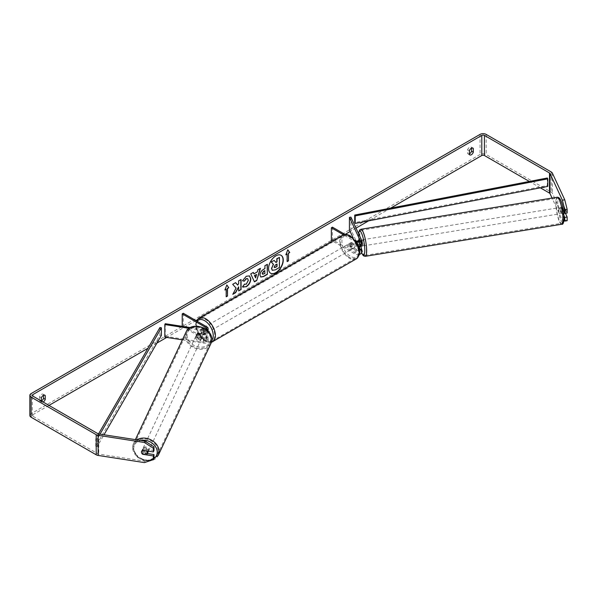 <?xml version="1.0" encoding="UTF-8"?>
<svg xmlns="http://www.w3.org/2000/svg" width="597" height="597" viewBox="0 0 597 597"><rect width="100%" height="100%" fill="white"/><g stroke="black" fill="none" stroke-linecap="round" stroke-linejoin="round"><path stroke-width="0.45" stroke-dasharray="2.98 2.24" d="M197.876 337.051A3.082 2.425 24.9 0 1 196.682 334.85A3.082 2.425 24.9 0 1 196.868 334.014A3.082 2.425 24.9 0 1 197.876 333.029L203.861 333.954A2.157 1.246 0 0 0 206.577 332.753A2.157 1.246 0 0 0 205.943 331.872L201.152 329.104A3.082 1.776 -120 0 0 200.92 329.201A3.082 1.776 -120 0 0 201.152 333.126L205.943 335.895A2.157 1.246 180 0 1 206.577 336.775A2.157 1.246 180 0 1 203.861 337.977L197.876 337.051L197.473 337.909A3.082 2.425 24.9 0 1 196.286 335.715A3.082 2.425 24.9 0 1 196.465 334.88A3.082 2.425 24.9 0 1 197.473 333.887L203.465 334.813A3.694 2.134 0 0 0 208.114 332.753A3.694 2.134 0 0 0 207.032 331.245L202.241 328.477A3.082 1.776 -120 0 0 202.01 328.574A3.082 1.776 -120 0 0 202.241 332.499L207.032 335.268A3.694 2.134 180 0 1 208.114 336.775A3.694 2.134 180 0 1 203.465 338.835L197.473 337.909M189.167 328.328L203.465 330.537A3.694 2.134 0 0 0 206.89 330.059M182.376 339.842L203.465 343.111A3.694 2.134 0 0 0 208.114 341.044A3.694 2.134 0 0 0 207.032 339.536L183.301 325.835L182.212 326.462L205.943 340.171A2.157 1.246 0 0 1 206.577 341.044A2.157 1.246 0 0 1 203.861 342.245L165.227 336.275L164.824 337.133M190.353 327.589L203.861 329.678A2.157 1.246 0 0 0 205.972 329.343M183.301 313.268L183.301 325.835M165.227 323.701L165.227 336.275M201.152 329.104L202.241 328.477A3.082 1.776 60 0 1 203.764 328.604A3.082 1.776 60 0 1 205.323 330.253L204.017 331.007A3.082 1.776 60 0 1 204.017 334.529L200.905 332.73A3.082 1.776 60 0 1 200.905 329.216L204.017 331.007M201.152 333.126L202.241 332.499M197.876 333.029L197.473 333.887M148.257 451.653A3.082 2.448 25.2 0 1 144.937 452.757A3.082 2.448 25.2 0 1 142.496 449.884A3.082 2.448 25.2 0 1 142.683 449.034A3.082 2.448 25.2 0 1 146.004 447.937A3.082 2.448 25.2 0 1 148.444 450.802A3.082 2.448 25.2 0 1 148.414 451.153M141.646 452.996A3.082 2.425 24.9 0 0 142.317 453.989L143.026 452.466A3.082 2.448 25.2 0 0 147.272 453.123L146.556 454.645M153.996 450.541L143.287 448.892A3.082 2.425 -155.1 0 0 142.28 449.877L141.638 451.25A3.082 2.448 25.2 0 1 141.653 451.228A3.082 2.448 25.2 0 1 142.317 450.444L142.332 450.444M146.668 450.884L147.28 449.578A3.082 2.448 25.2 0 0 143.034 448.922L142.317 450.444M195.891 336.544A3.082 2.448 25.2 0 1 196.077 335.693A3.082 2.448 25.2 0 1 199.398 334.596A3.082 2.448 25.2 0 1 201.838 337.462A3.082 2.448 25.2 0 1 201.644 338.32A3.082 2.448 25.2 0 1 198.331 339.417A3.082 2.448 25.2 0 1 195.891 336.544M202.637 335.775A3.082 2.448 25.2 0 1 202.443 336.626A3.082 2.448 25.2 0 1 201.779 337.417L201.301 338.432A3.082 2.448 25.2 0 1 197.055 337.775L197.532 336.76A3.082 2.448 25.2 0 1 196.682 334.85A3.082 2.448 25.2 0 1 196.876 333.999A3.082 2.448 25.2 0 1 197.54 333.216L197.062 334.23A3.082 2.448 25.2 0 1 201.308 334.887L201.786 333.872A3.082 2.448 25.2 0 1 202.637 335.775M197.532 336.76L201.779 337.417M201.786 333.872L197.54 333.216M143.034 448.922L147.28 449.578M147.272 453.123L143.026 452.466M201.301 338.432L197.055 337.775M197.062 334.23L201.308 334.887M201.435 338.312A3.082 2.448 25.2 0 1 201.249 339.163A3.082 2.448 25.2 0 1 197.928 340.26A3.082 2.448 25.2 0 1 195.488 337.395A3.082 2.448 25.2 0 1 195.682 336.536A3.082 2.448 25.2 0 1 198.995 335.439A3.082 2.448 25.2 0 1 201.435 338.312M148.847 449.959A3.082 2.448 25.2 0 1 148.653 450.81A3.082 2.448 25.2 0 1 145.34 451.907A3.082 2.448 25.2 0 1 142.899 449.041A3.082 2.448 25.2 0 1 143.086 448.183A3.082 2.448 25.2 0 1 146.407 447.086A3.082 2.448 25.2 0 1 148.847 449.959M158.153 451.399A12.716 10.104 25.2 0 1 157.377 454.914A12.716 10.104 25.2 0 1 143.668 459.451A12.716 10.104 25.2 0 1 133.586 447.601A12.716 10.104 25.2 0 1 134.37 444.078A12.716 10.104 25.2 0 1 148.071 439.541A12.716 10.104 25.2 0 1 158.153 451.399M186.182 335.954A12.716 10.104 25.2 0 1 186.958 332.432A12.716 10.104 25.2 0 1 200.667 327.895A12.716 10.104 25.2 0 1 210.748 339.753A12.716 10.104 25.2 0 1 209.965 343.268A12.716 10.104 25.2 0 1 196.256 347.805A12.716 10.104 25.2 0 1 186.182 335.954M281 255.262A10.388 5.992 120 0 0 280.896 255.203A10.388 5.992 120 0 0 275.702 255.71A10.388 5.992 120 0 0 268.919 264.867A10.388 5.992 120 0 0 270.508 273.187A10.388 5.992 120 0 0 270.62 273.247M390.639 208.144L368.618 220.86M356.021 228.129L350.163 231.509M345.17 234.39L196.913 319.992M195.928 320.559L166.72 337.424M156.921 343.074L147.966 348.252M48.969 405.408L32.857 414.706A1.851 1.067 0 0 0 32.313 415.46A1.851 1.067 0 0 0 32.857 416.213L97.938 453.795A1.851 1.067 0 0 0 98.766 454.071L145.071 461.235L144.429 462.608M41.342 401.602L39.603 400.594A3.082 1.776 120 0 0 40.021 401.035A3.082 1.776 120 0 0 41.342 400.99L41.342 401.602A3.082 1.776 120 0 0 41.768 402.035A3.082 1.776 120 0 0 43.074 402.005M469.384 153.869A3.082 1.776 -60 0 1 468.063 153.907A3.082 1.776 -60 0 1 467.645 153.466L467.645 149.765A3.082 1.776 -60 0 1 471.145 147.063A3.082 1.776 -60 0 1 471.563 147.504L471.563 148.108M469.384 154.474L467.645 153.466M567.15 220.726L564.762 219.935L552.352 193.197A4.313 2.492 0 0 0 551.24 192.085L486.152 154.504A4.313 2.492 0 0 0 480.055 154.504L31.111 413.699A4.313 2.492 0 0 0 29.85 415.46M43.521 395.236L43.521 394.632A3.082 1.776 120 0 0 43.103 394.192A3.082 1.776 120 0 0 39.603 396.893L39.603 400.594M540.367 187.824L529.352 181.458M142.28 449.877A3.082 2.425 -155.1 0 0 143.287 452.914L147.369 453.541M153.996 458.257L145.071 461.235M563.449 210.54L561.904 207.204A3.082 0.649 -98.8 0 0 561.583 208.525A3.082 0.649 -98.8 0 0 561.904 211.226L564.023 215.793M564.762 219.935L562.381 220.3L552.061 198.062M562.381 220.3L563.904 220.808M565.411 213.286L564.284 210.86A3.082 0.649 81.2 0 1 563.964 208.159A3.082 0.649 81.2 0 1 564.284 206.831L567.15 213.017M561.904 207.204L564.284 206.831M561.904 211.226L564.284 210.86M472.294 147.929L471.563 147.504M469.384 150.772L467.645 149.765M143.287 452.914L142.758 454.056M143.287 448.892L142.646 450.265M44.253 395.05L43.521 394.632M41.342 397.901L39.603 396.893M273.993 260.314L275.829 262.314M279.232 257.292L279.232 267.366L275.105 269.754L272.433 270.396M225.009 289.687L226.845 284.963M225.972 289.135L226.188 296.799M286.933 253.934L286.933 261.479M287.761 249.882L285.844 254.815M253.732 273.717L257.329 271.889M257.106 271.762L257.941 269.754M257.725 269.628L260.434 268.314M254.218 281.717L250.747 273.904M250.531 273.777L253.322 272.419M255.389 277.754L256.367 274.351M260.688 276.971L259.77 274.933C259.941 272.448 261.188 270.523 263.516 269.15L264.934 268.59M264.71 268.463L264.934 265.717M264.71 265.59L267.344 264.322M262.598 274.224L264.71 273.307L264.71 270.65M235.517 282.702L232.472 284.209L236.099 288.097M235.875 287.97L232.8 294.321M240.852 279.62L238.442 280.762L238.658 283.485M238.442 283.359L237.561 285M238.442 286.732L238.658 290.94M232.584 294.194L232.987 293.963M242.509 280.687L246.113 276.127L249.419 275.844M242.927 287.127L242.539 286.806M242.322 286.679L244.352 284.135M247.546 278.635L248.121 280.202L246.039 284.082L244.337 284.157M276.814 264.18L275.217 264.852L273.919 266.792L274.299 267.523M358.991 246.255L358.17 244.501A3.082 0.649 81.2 0 1 357.857 241.8A3.082 0.649 81.2 0 1 358.081 240.531L359.849 240.248A3.082 0.634 80.7 0 1 359.939 240.188A3.082 0.634 80.7 0 1 360.984 242.695L359.2 242.986A3.082 0.634 80.7 0 1 359.446 245.24A3.082 0.634 80.7 0 1 359.379 246.158M360.595 246.285L359.663 244.27A3.082 0.649 81.2 0 1 359.342 241.576A3.082 0.649 81.2 0 1 359.663 240.248L361.267 243.703A3.694 2.134 180 0 1 361.394 244.255M358.17 240.479L359.663 240.248M350.909 217.129L350.909 229.696L361.267 252.001A3.694 2.134 180 0 1 361.394 252.553M358.506 246.337A3.694 2.134 180 0 1 355.081 245.763L350.29 243.001A3.082 1.776 -120 0 0 350.058 243.098A3.082 1.776 -120 0 0 350.29 247.024L355.081 249.785A3.694 2.134 0 0 0 359.439 250.158M359.297 254.479A3.694 2.134 180 0 1 355.081 254.061L332.454 240.994M356.372 241.979A3.694 2.134 180 0 1 355.081 241.494L343.417 234.755M353.193 238.046L359.775 252.232A2.157 1.246 180 0 1 359.849 252.553A2.157 1.246 180 0 1 358.521 253.703A2.157 1.246 180 0 1 356.17 253.434L332.439 239.733L331.35 240.36M358.484 241.143L359.775 243.934A2.157 1.246 180 0 1 359.849 244.255A2.157 1.246 180 0 1 358.521 245.404A2.157 1.246 180 0 1 356.17 245.136L351.379 242.375A3.082 1.776 -120 0 0 351.148 242.472A3.082 1.776 -120 0 0 351.379 246.397L356.17 249.158A2.157 1.246 0 0 0 359.275 249.128M355.215 240.307L344.991 234.405M332.439 227.158L332.439 239.733M349.424 229.927L350.909 229.696M351.379 242.375L350.29 243.001M351.379 246.397L350.29 247.024M358.17 244.501L359.663 244.27M204.637 328.096A3.082 1.776 60 0 1 206.652 330.813A3.082 1.776 60 0 1 206.174 333.283A3.082 1.776 60 0 1 204.637 333.126A3.082 1.776 60 0 1 202.622 330.417A3.082 1.776 60 0 1 203.099 327.947A3.082 1.776 60 0 1 204.637 328.096M204.017 334.529L205.323 333.775A3.082 1.776 60 0 1 205.308 333.783A3.082 1.776 60 0 1 203.764 333.633A3.082 1.776 60 0 1 202.211 331.977L200.905 332.73M203.099 327.947L202.226 328.447A3.082 1.776 60 0 0 202.211 328.462L200.905 329.216M350.514 243.882A3.082 1.776 60 0 1 352.521 246.591A3.082 1.776 60 0 1 352.051 249.061A3.082 1.776 60 0 1 350.514 248.912A3.082 1.776 60 0 1 348.499 246.195A3.082 1.776 60 0 1 348.969 243.725A3.082 1.776 60 0 1 350.514 243.882M354.245 247.792L352.939 248.546A3.082 1.776 60 0 1 352.924 248.561A3.082 1.776 60 0 1 351.379 248.404A3.082 1.776 60 0 1 349.827 246.755L351.133 246.001A3.082 1.776 60 0 1 351.133 242.479L354.245 244.277A3.082 1.776 60 0 1 354.245 247.792L351.133 246.001M354.245 244.277L352.939 245.031A3.082 1.776 60 0 0 351.379 243.375A3.082 1.776 60 0 0 349.842 243.225A3.082 1.776 60 0 1 349.842 243.225L351.133 242.479M348.969 243.725L349.842 243.225L352.939 245.031M352.939 248.546L349.827 246.755M205.323 333.775L202.211 331.977M202.211 328.462L205.323 330.253M205.726 327.469A3.082 1.776 60 0 1 207.734 330.186A3.082 1.776 60 0 1 207.263 332.648A3.082 1.776 60 0 1 205.726 332.499A3.082 1.776 60 0 1 203.711 329.783A3.082 1.776 60 0 1 204.189 327.32A3.082 1.776 60 0 1 205.726 327.469M349.424 244.509A3.082 1.776 60 0 1 351.432 247.225A3.082 1.776 60 0 1 350.961 249.688A3.082 1.776 60 0 1 349.424 249.539A3.082 1.776 60 0 1 347.409 246.822A3.082 1.776 60 0 1 347.879 244.36A3.082 1.776 60 0 1 349.424 244.509M349.424 257.404A12.716 7.343 60 0 1 341.118 246.203A12.716 7.343 60 0 1 343.066 236.009A12.716 7.343 60 0 1 349.424 236.643A12.716 7.343 60 0 1 357.73 247.845A12.716 7.343 60 0 1 355.782 258.038A12.716 7.343 60 0 1 349.424 257.404M205.726 340.365A12.716 7.343 60 0 1 197.42 329.163A12.716 7.343 60 0 1 199.368 318.97A12.716 7.343 60 0 1 205.726 319.604A12.716 7.343 60 0 1 214.032 330.805A12.716 7.343 60 0 1 212.084 340.999A12.716 7.343 60 0 1 205.726 340.365M560.083 208.793A3.082 0.634 80.7 0 1 560.389 207.472A3.082 0.634 80.7 0 1 561.217 209.047A3.082 0.634 80.7 0 1 561.68 212.226A3.082 0.634 80.7 0 1 561.381 213.547A3.082 0.634 80.7 0 1 560.553 211.972A3.082 0.634 80.7 0 1 560.083 208.793M565.299 209.346A3.082 0.634 80.7 0 1 565.546 211.592A3.082 0.634 80.7 0 1 565.337 212.86L564.202 210.405A3.082 0.634 80.7 0 1 563.949 208.159A3.082 0.634 80.7 0 1 564.158 206.898L565.299 209.346L562.62 209.786A3.082 0.634 80.7 0 0 561.576 207.278A3.082 0.634 80.7 0 0 561.478 207.331L564.158 206.898M564.202 210.405L561.523 210.845A3.082 0.634 80.7 0 0 562.568 213.353A3.082 0.634 80.7 0 0 562.665 213.301L563.792 213.114M564.583 212.98L565.337 212.86M362.118 246.076A3.082 0.634 80.7 0 1 361.289 244.501A3.082 0.634 80.7 0 1 360.827 241.315A3.082 0.634 80.7 0 1 361.133 239.994A3.082 0.634 80.7 0 1 361.394 240.166M360.827 246.248A3.082 0.634 80.7 0 1 359.887 243.763L358.103 244.054A3.082 0.634 80.7 0 1 357.857 241.8A3.082 0.634 80.7 0 1 357.872 241.225M359.2 242.986L358.357 241.166M358.103 244.054L359.11 246.225M561.478 207.331L562.62 209.786M562.665 213.301L561.523 210.845M361.028 246.21L359.887 243.763M359.849 240.248L360.984 242.695M362.312 241.076A3.082 0.634 80.7 0 1 362.618 239.755A3.082 0.634 80.7 0 1 363.446 241.33A3.082 0.634 80.7 0 1 363.909 244.509A3.082 0.634 80.7 0 1 363.61 245.83A3.082 0.634 80.7 0 1 362.782 244.255A3.082 0.634 80.7 0 1 362.312 241.076M558.598 209.032A3.082 0.634 80.7 0 1 558.896 207.711A3.082 0.634 80.7 0 1 559.732 209.286A3.082 0.634 80.7 0 1 560.195 212.465A3.082 0.634 80.7 0 1 559.889 213.793A3.082 0.634 80.7 0 1 559.061 212.211A3.082 0.634 80.7 0 1 558.598 209.032M562.687 217.845A12.716 2.612 80.7 0 1 561.441 223.3A12.716 2.612 80.7 0 1 558.023 216.793A12.716 2.612 80.7 0 1 556.106 203.659A12.716 2.612 80.7 0 1 557.344 198.204A12.716 2.612 80.7 0 1 560.77 204.711A12.716 2.612 80.7 0 1 562.687 217.845M366.401 249.882A12.716 2.612 80.7 0 1 365.163 255.344A12.716 2.612 80.7 0 1 361.737 248.837A12.716 2.612 80.7 0 1 359.819 235.703A12.716 2.612 80.7 0 1 361.066 230.241A12.716 2.612 80.7 0 1 364.491 236.748A12.716 2.612 80.7 0 1 366.401 249.882M547.315 178.003L547.315 185.548L354.722 222.591M547.315 185.548L547.807 186.391M159.929 327.514L159.929 335.059L95.759 446.25L97.221 446.534L104.012 434.765M95.759 446.25L95.759 438.705L98.535 433.907M161.391 335.335L159.929 335.059M95.759 438.705L97.221 438.989L100.012 434.146M97.221 438.989L97.221 446.534M203.465 330.537L203.465 334.813M203.465 338.835L203.465 343.111M207.032 335.268L207.032 339.536M205.943 335.895L205.943 340.171M203.861 337.977L203.861 342.245M205.943 329.32L205.943 331.872M207.032 326.969L207.032 331.245M203.861 329.678L203.861 333.954M136.885 439.855A13.701 10.888 -154.8 0 0 133.474 443.661A13.701 10.888 -154.8 0 0 132.638 447.452A13.701 10.888 -154.8 0 0 143.496 460.22A13.701 10.888 -154.8 0 0 158.265 455.339M153.802 458.668A12.164 9.664 25.2 0 1 140.974 458.899A12.164 9.664 25.2 0 1 133.721 448.526A12.164 9.664 25.2 0 1 140.788 440.459M210.86 343.693A13.701 10.888 25.2 0 1 196.092 348.573A13.701 10.888 25.2 0 1 185.227 335.805A13.701 10.888 25.2 0 1 186.07 332.014M187.115 335.186A12.164 9.664 -154.8 0 0 198.831 347.006A12.164 9.664 -154.8 0 0 210.607 338.82A12.164 9.664 -154.8 0 0 198.891 327.007A12.164 9.664 -154.8 0 0 187.115 335.186M32.857 416.213L32.857 414.706M480.055 134.392L480.055 154.504M31.111 393.587L31.111 413.699M98.766 433.959L98.766 454.071M97.938 433.683L97.938 453.795M552.352 173.085L552.352 193.197M551.24 171.973L551.24 192.085M486.152 134.392L486.152 154.504M361.267 247.725L361.267 252.001M361.267 239.434L361.267 243.703M355.081 249.785L355.081 254.061M359.775 248.598L359.775 252.232M356.17 249.158L356.17 253.434M356.17 240.86L356.17 245.136M355.081 241.494L355.081 245.763M359.775 240.307L359.775 243.934M342.574 235.158A13.701 7.91 -120 0 0 340.469 246.136A13.701 7.91 -120 0 0 349.424 258.21A13.701 7.91 -120 0 0 356.275 258.889M350.514 236.464A12.164 7.022 60 0 1 359.11 251.359A12.164 7.022 60 0 1 350.514 256.322A12.164 7.022 60 0 1 341.909 241.427A12.164 7.022 60 0 1 350.514 236.464M212.577 341.85A13.701 7.91 60 0 1 205.726 341.171A13.701 7.91 60 0 1 196.771 329.096A13.701 7.91 60 0 1 198.876 318.119M197.219 321.305A12.164 7.022 -120 0 0 197.174 331.238A12.164 7.022 -120 0 0 204.637 340.544A12.164 7.022 -120 0 0 211.726 340.327M557.188 197.226A13.701 2.813 -99.3 0 0 555.852 203.107A13.701 2.813 -99.3 0 0 557.911 217.263A13.701 2.813 -99.3 0 0 561.605 224.271M557.732 203.726A12.164 2.5 80.7 0 1 560.762 200.599A12.164 2.5 80.7 0 1 564.031 217.293A12.164 2.5 80.7 0 1 561.001 220.42A12.164 2.5 80.7 0 1 557.732 203.726M365.319 256.314A13.701 2.813 80.7 0 1 361.633 249.307A13.701 2.813 80.7 0 1 359.566 235.151A13.701 2.813 80.7 0 1 360.901 229.27M358.581 233.651A12.164 2.5 -99.3 0 0 358.476 236.255A12.164 2.5 -99.3 0 0 361.394 252.121M208.114 341.044L208.114 336.775M206.577 336.775L206.577 341.044M208.114 332.753L208.114 331.216M206.577 328.477L206.577 332.753M200.92 329.201L202.01 328.574M196.868 334.014L196.465 334.88M148.713 461.183L137.571 457.392L132.586 447.675L133.474 443.661L135.377 439.623M142.683 449.034L141.653 451.228M202.443 336.626L201.644 338.32M196.876 333.999L196.077 335.693M201.249 339.163L148.653 450.81M195.682 336.536L143.086 448.183M186.958 332.432L134.37 444.078M209.965 343.268L157.377 454.914M41.768 402.035L40.021 401.035M469.809 154.914L468.063 153.907M32.313 415.46L32.313 395.348M471.145 147.063L472.884 148.071M43.103 394.192L44.842 395.199M359.849 248.277L359.849 252.553M359.849 244.255L359.849 239.987M350.058 243.098L351.148 242.472M211.36 342.372L209.681 342.626L204.958 341.245L198.286 334.223L196.04 328.641L195.585 324.798L196.428 320.85M205.308 333.783L206.174 333.283M352.051 249.061L352.924 248.561M207.263 332.648L350.961 249.688M204.189 327.32L347.879 244.36M199.368 318.97L343.066 236.009M212.084 340.999L355.782 258.038M358.513 233.502L359.118 243.382L361.394 252.307M560.389 207.472L561.576 207.278M561.381 213.547L562.568 213.353M361.133 239.994L359.939 240.188M362.618 239.755L558.896 207.711M363.61 245.83L559.889 213.793M365.163 255.344L561.441 223.3M361.066 230.241L557.344 198.204"/><path stroke-width="0.9" d="M190.353 327.589L165.227 323.701L164.824 324.559L189.167 328.328M164.824 324.559L164.824 337.133L182.376 339.842M206.89 330.059A3.694 2.134 0 0 0 208.114 328.477A3.694 2.134 0 0 0 207.032 326.969L183.301 313.268L182.212 313.895L182.212 326.328M205.972 329.343A2.157 1.246 0 0 0 206.577 328.477A2.157 1.246 0 0 0 205.943 327.596L182.212 313.895M148.414 451.153A3.082 2.448 25.2 0 1 148.257 451.653L147.22 453.854A3.082 2.448 25.2 0 1 146.556 454.645L142.302 453.989A3.082 2.448 25.2 0 1 141.459 452.086A3.082 2.448 25.2 0 1 141.646 451.242A3.082 2.425 24.9 0 1 142.646 450.265L153.354 451.922L153.354 448.228L144.429 442.496L145.071 441.116L153.996 446.854L153.996 450.541L153.354 451.922M142.332 450.444L146.564 451.101A3.082 2.448 25.2 0 1 147.407 453.004A3.082 2.448 25.2 0 1 147.22 453.854M270.62 273.247A10.388 5.992 120 0 0 275.702 272.672A10.388 5.992 120 0 0 282.456 263.62A10.388 5.992 120 0 0 281 255.262M275.918 272.799A10.388 5.992 120 0 0 282.702 263.643A10.388 5.992 120 0 0 281.112 255.322A10.388 5.992 120 0 0 275.918 255.837A10.388 5.992 120 0 0 269.135 264.993A10.388 5.992 120 0 0 270.725 273.314A10.388 5.992 120 0 0 275.918 272.799M529.352 181.458L484.413 155.511A1.851 1.067 0 0 0 481.794 155.511L390.639 208.144M368.618 220.86L356.021 228.129M350.163 231.509L345.17 234.39M196.913 319.992L195.928 320.559M166.72 337.424L156.921 343.074M147.966 348.252L48.969 405.408M562.381 200.189L564.762 199.816L567.15 209.323L564.769 209.696L562.381 200.189L549.971 173.458A1.851 1.067 0 0 0 549.494 172.973L484.413 135.4A1.851 1.067 0 0 0 481.794 135.4L32.857 394.595A1.851 1.067 0 0 0 32.313 395.348A1.851 1.067 0 0 0 32.857 396.102L97.938 433.683A1.851 1.067 0 0 0 98.766 433.959L145.071 441.116M236.099 288.097L232.8 294.321L235.658 292.672L238.658 286.858L238.658 290.94L241.069 289.545L241.069 279.493L238.658 280.881L238.658 283.485L237.778 285.127L235.584 282.657L232.688 284.329L236.099 288.097M253.949 273.836L257.329 271.889L257.941 269.754L260.434 268.314L256.747 280.508L254.434 281.844L250.747 273.904L253.322 272.419L253.949 273.836L253.195 272.493M469.384 150.772A3.082 1.776 -60 0 1 472.884 148.071A3.082 1.776 -60 0 1 473.309 148.511L473.309 152.213A3.082 1.776 -60 0 1 471.346 154.757A3.082 1.776 -60 0 1 469.809 154.914A3.082 1.776 -60 0 1 469.384 154.474L469.384 150.772M43.074 402.005A3.082 1.776 120 0 0 43.305 401.885A3.082 1.776 120 0 0 45.268 399.333L45.268 395.639A3.082 1.776 120 0 0 44.842 395.199A3.082 1.776 120 0 0 41.342 397.901L41.342 401.005A3.082 1.776 120 0 0 41.566 400.878A3.082 1.776 120 0 0 43.521 398.333L43.521 395.236M224.882 290.015L226.845 284.963L228.808 287.747L227.494 288.5L227.494 296.045L226.188 296.799L226.188 289.261L224.882 290.015M288.463 253.307L289.769 252.553L287.806 249.762L285.844 254.815L287.157 254.061L287.157 261.605L288.463 260.852L288.463 253.307L288.463 260.852M259.993 275.09L259.993 275.06C260.158 272.575 261.404 270.642 263.732 269.277L264.934 268.59L264.934 265.717L267.344 264.322L267.344 274.381L263.613 276.53L260.792 277.038L259.993 275.09M244.352 284.135L246.255 284.209L248.337 280.351L247.658 278.695L246.255 278.836L244.292 281.194L242.479 280.747L246.33 276.254L249.531 275.904L250.822 278.889C250.613 282.217 249.083 284.844 246.233 286.769L242.539 286.806L244.531 284.269M243.039 287.194L242.539 286.806M471.563 148.108L471.563 151.205A3.082 1.776 -60 0 1 469.608 153.75A3.082 1.776 -60 0 1 469.384 153.869M564.762 199.816L552.352 173.085A4.313 2.492 0 0 0 551.24 171.973L486.152 134.392A4.313 2.492 0 0 0 480.055 134.392L31.111 393.587A4.313 2.492 0 0 0 29.85 395.348A4.313 2.492 0 0 0 31.111 397.109L96.199 434.683A4.313 2.492 0 0 0 98.132 435.332L144.429 442.496M552.061 198.062L549.971 193.57A1.851 1.067 0 0 0 549.494 193.092L540.367 187.824M29.85 395.348L29.85 415.46A4.313 2.492 0 0 0 31.111 417.221L96.199 454.795A4.313 2.492 0 0 0 98.132 455.444L144.429 462.608L153.354 459.63L153.996 458.257L153.996 454.563L153.354 455.944L153.354 459.63M153.354 455.944L142.646 454.287A3.082 2.425 24.9 0 1 142.317 453.989M141.646 452.996A3.082 2.425 24.9 0 1 141.638 451.25M153.996 446.854L153.354 448.228M147.369 453.541L153.996 454.563M564.023 215.793L564.769 217.405L564.769 221.099L567.15 220.726L567.15 217.039L565.411 213.286M564.769 209.696L564.769 213.383L563.449 210.54M563.904 220.808L564.769 221.099M564.769 217.405L567.15 217.039M564.769 213.383L567.15 213.017L567.15 209.323M473.309 148.511L472.294 147.929M473.309 152.213L471.563 151.205M45.268 395.639L44.253 395.05M45.268 399.333L43.521 398.333M271.71 268.493L273.284 264.24L271.202 261.926L274.21 260.441L275.971 262.479L277.03 261.867L277.03 258.814L279.448 257.419L279.448 267.493L275.321 269.881L272.239 270.284L271.486 268.396L273.501 264.367L271.419 262.053M274.21 260.441L271.202 261.926M275.829 262.314L276.814 261.74L276.814 258.688L279.448 257.419M272.277 270.314L271.71 268.523M226.8 285.082L228.808 287.747M228.584 287.627L227.494 288.5M227.278 288.381L227.494 296.045M226.188 296.552L227.278 295.918M225.009 289.687L226.188 289.261M288.239 260.725L287.157 261.352M285.97 254.494L287.157 254.061M288.239 253.18L289.769 252.553M289.545 252.427L287.761 249.882M260.12 268.493L256.747 280.508M256.531 280.381L254.344 281.642M256.583 274.478L254.426 275.471L255.606 277.881L256.583 274.478L254.643 275.598L255.606 277.881M267.128 264.449L267.344 274.381M267.128 274.254L263.396 276.411L260.688 276.971M264.934 270.769L263.784 271.434L262.404 273.538L262.695 274.299L264.934 273.433L264.71 270.65L263.568 271.307L262.187 273.411L262.598 274.224M235.517 282.702L237.778 285.127M238.658 290.687L241.069 289.545M240.852 289.418L240.852 279.62M232.987 293.963L235.442 292.545L238.658 286.858M249.419 275.844L250.606 278.762C250.397 282.09 248.867 284.717 246.016 286.642L242.927 287.127M247.546 278.635L246.039 278.709L244.292 281.194M244.076 281.068L242.509 280.687M274.135 266.949L275.448 267.389L277.03 266.471L277.03 264.053L275.433 264.978L274.135 266.919L274.396 267.605M274.299 267.523L277.03 266.471M276.814 266.352L276.814 264.18M357.872 241.225A3.082 0.634 80.7 0 1 358.058 240.539L358.081 240.531A3.082 0.649 81.2 0 1 358.17 240.479L358.484 241.143M359.439 250.158A3.694 2.134 0 0 0 361.394 248.277A3.694 2.134 0 0 0 361.267 247.725L360.595 246.285M355.215 240.307L356.17 240.86A2.157 1.246 180 0 0 358.521 241.136A2.157 1.246 180 0 0 359.849 239.987A2.157 1.246 180 0 0 359.775 239.658L349.424 217.353L350.909 217.129L361.267 239.434A3.694 2.134 180 0 1 361.394 239.987A3.694 2.134 180 0 1 356.372 241.979M361.394 248.277L361.394 252.553A3.694 2.134 180 0 1 359.297 254.479M359.275 249.128A2.157 1.246 0 0 0 359.849 248.277A2.157 1.246 0 0 0 359.775 247.956L358.991 246.255M332.454 240.994L331.35 240.36L331.35 227.793L332.439 227.158L344.991 234.405M343.417 234.755L331.35 227.793M361.394 239.987L361.394 244.255A3.694 2.134 180 0 1 358.506 246.337M349.424 217.353L349.424 229.927L353.193 238.046M563.792 213.114L564.583 212.98M361.394 240.166A3.082 0.634 80.7 0 1 362.424 244.755A3.082 0.634 80.7 0 1 362.118 246.076L360.931 246.27A3.082 0.634 80.7 0 1 360.827 246.248M359.379 246.158A3.082 0.634 80.7 0 1 359.245 246.501L361.028 246.21A3.082 0.634 80.7 0 1 360.931 246.27M358.357 241.166L358.058 240.539M355.208 223.435L547.807 186.391L547.807 178.846L547.315 178.003L354.722 215.054L354.722 222.591L355.208 223.435L355.208 215.898L354.722 215.054M547.807 178.846L355.208 215.898M98.535 433.907L159.929 327.514L161.391 327.798L161.391 335.335L104.012 434.765M100.012 434.146L161.391 327.798M205.943 327.596L205.943 329.32M135.377 439.623L186.07 332.014A13.701 10.888 25.2 0 1 200.838 327.126A13.701 10.888 25.2 0 1 211.696 339.902A13.701 10.888 25.2 0 1 210.86 343.693L158.265 455.339A13.701 10.888 -154.8 0 0 159.108 451.548A13.701 10.888 -154.8 0 0 151.19 439.989A13.701 10.888 -154.8 0 0 136.885 439.855M140.788 440.459A12.164 9.664 25.2 0 1 157.22 452.16A12.164 9.664 25.2 0 1 153.802 458.668M481.794 135.4L481.794 155.511M32.857 394.595L32.857 396.102M98.132 435.332L98.132 455.444M484.413 135.4L484.413 155.511M549.494 172.973L549.494 193.092M549.971 173.458L549.971 193.57M31.111 397.109L31.111 417.221M96.199 434.683L96.199 454.795M359.775 247.956L359.775 248.598M359.775 239.658L359.775 240.307M356.275 258.889A13.701 7.91 -120 0 0 358.372 247.912A13.701 7.91 -120 0 0 349.424 235.837A13.701 7.91 -120 0 0 342.574 235.158C344.118 233.927 346.656 234.128 350.193 235.755L356.864 242.785L359.11 248.367C360.498 252.427 359.558 255.941 356.275 258.889L211.36 342.372M342.574 235.158L198.876 318.119A13.701 7.91 60 0 1 205.726 318.798A13.701 7.91 60 0 1 214.674 330.872A13.701 7.91 60 0 1 212.577 341.85M211.726 340.327A12.164 7.022 -120 0 0 212.248 330.38A12.164 7.022 -120 0 0 204.637 320.686A12.164 7.022 -120 0 0 197.219 321.305M562.941 218.39A13.701 2.813 -99.3 0 0 560.881 204.241A13.701 2.813 -99.3 0 0 557.188 197.226C561.68 196.868 563.583 209.144 564.083 217.517C563.919 222.569 563.098 224.823 561.605 224.271A13.701 2.813 -99.3 0 0 562.941 218.39M557.188 197.226L360.901 229.27A13.701 2.813 80.7 0 1 364.595 236.278A13.701 2.813 80.7 0 1 366.662 250.434A13.701 2.813 80.7 0 1 365.319 256.314L561.605 224.271M361.394 252.121A12.164 2.5 -99.3 0 0 364.774 249.815A12.164 2.5 -99.3 0 0 361.976 234.233A12.164 2.5 -99.3 0 0 358.581 233.651M208.114 331.216L208.114 328.477M158.265 455.339L148.713 461.183M210.86 343.693L211.748 339.671C212.502 327.462 190.674 320.731 186.07 332.014M198.876 318.119L196.428 320.85M360.901 229.27L359.603 230.017L358.513 233.502M361.394 252.307L362.745 254.964L363.842 256.016L365.319 256.314"/></g></svg>

